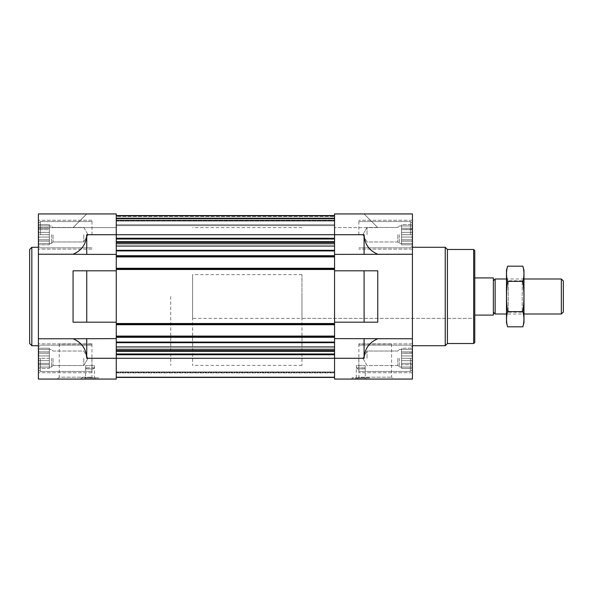 <?xml version="1.0" encoding="UTF-8"?>
<svg xmlns="http://www.w3.org/2000/svg" width="593" height="593" viewBox="0 0 593 593"><rect width="100%" height="100%" fill="white"/><g stroke="black" fill="none" stroke-linecap="round" stroke-linejoin="round"><path stroke-width="0.44" stroke-dasharray="2.96 2.22" d="M301.97 318.374L301.97 274.626L301.97 318.374L474.763 318.374L474.763 274.626L474.763 318.374L474.763 315.091L474.763 318.374L192.606 318.374L192.606 274.626L192.606 318.374M93.405 368.935L86.637 368.935L93.405 368.935L86.637 368.935L93.405 368.935L94.391 367.956L93.405 368.935M357.423 368.935L364.191 368.935L357.423 368.935L356.43 367.956L357.423 368.935L364.191 368.935L365.184 367.956L364.191 368.935L357.423 368.935M38.397 368.12L38.397 367.037L38.397 368.12L38.849 367.037L38.397 368.394L38.397 363.613L38.397 367.037L38.849 367.037L38.397 367.037L38.397 368.12L38.849 367.037L38.397 368.12M38.397 363.613L38.397 358.758L38.849 364.695L38.397 366.57L38.849 364.695L38.397 363.613L38.397 366.57L38.849 360.633L38.397 362.797L38.397 353.784L38.849 360.633L38.397 358.758L38.849 364.695L38.397 367.037L38.849 364.695L38.397 363.613M38.397 353.784L38.397 350.011L38.849 355.948L38.397 353.784L38.397 357.824L38.849 355.948L38.397 357.824L38.849 351.886L38.397 348.462L38.849 351.886L38.397 352.968L38.397 350.011L38.849 355.948L38.397 353.784M38.397 348.462L38.849 349.544L38.397 348.462L38.397 349.544L38.849 349.544L38.397 349.544L38.397 348.187L38.849 349.544L38.397 348.462M38.397 358.291L38.397 372.73L38.397 343.858L38.397 372.73L38.397 343.858L38.397 358.291L49.338 358.291L49.338 355.948L38.849 355.948L38.397 357.824L38.849 355.948L49.338 355.948L49.338 353.243L38.397 353.243L49.338 353.243L49.338 351.886L38.849 351.886L38.397 349.544L38.849 351.886L38.397 352.968L38.849 351.886L49.338 351.886L49.338 349.544L38.397 349.544L49.338 349.544L38.849 349.544L49.338 349.544L49.338 348.187L38.397 348.187L49.338 348.187L49.338 358.291L38.397 358.291L49.338 358.291L49.338 360.633L38.849 360.633L38.397 362.797L38.849 360.633L38.397 358.758L38.849 360.633L49.338 360.633L49.338 358.291L49.338 367.037L38.397 367.037L49.338 367.037L38.849 367.037L49.338 367.037L49.338 368.394L38.397 368.394L49.338 368.394L49.338 364.695L38.849 364.695L49.338 364.695L49.338 367.037L49.338 349.544L49.338 358.291L49.338 355.948L38.849 355.948L49.338 355.948L49.338 353.243L38.397 353.243L49.338 353.243L49.338 351.886L38.849 351.886L49.338 351.886L49.338 349.544L38.397 349.544L49.338 349.544L38.849 349.544L49.338 349.544L49.338 348.187L49.338 358.291L38.397 358.291M38.397 244.538L38.397 240.032L38.397 244.538L38.849 243.456L38.397 244.538L38.849 243.456L38.397 243.456L38.397 235.176L38.397 243.456L38.849 243.456L38.397 244.538M38.397 235.176L38.397 223.235L38.397 235.176L38.849 237.052L38.397 239.757L38.849 237.052L38.397 235.176L38.849 237.052L38.397 239.216L38.849 237.052L38.397 235.176M38.397 226.43L38.397 229.387L38.397 224.606L38.849 228.305L38.397 226.43L38.849 228.305L38.397 229.654L38.849 228.305L38.397 226.43M38.397 240.032L38.849 241.114L38.397 242.989L38.849 241.114L38.397 240.032L38.849 241.114L38.397 242.989L38.849 241.114L38.397 240.032M38.397 230.203L38.849 232.367L38.397 230.203L38.849 232.367L38.397 234.242L38.849 232.367L38.397 230.203M38.397 224.88L38.849 225.963L38.397 224.88L38.849 225.963L38.397 225.963L38.849 225.963L38.397 224.88M38.397 234.709L38.397 220.27L38.397 249.142L38.397 220.27L38.397 234.709L49.338 234.709L49.338 232.367L38.849 232.367L38.397 234.242L38.849 232.367L49.338 232.367L49.338 229.654L38.397 229.654L49.338 229.654L49.338 228.305L38.849 228.305L38.397 229.387L38.849 228.305L49.338 228.305L49.338 225.963L38.397 225.963L49.338 225.963L38.849 225.963L49.338 225.963L49.338 224.606L38.397 224.606L49.338 224.606L49.338 234.709L38.397 234.709L49.338 234.709L49.338 237.052L38.849 237.052L49.338 237.052L49.338 234.709L49.338 243.456L38.397 243.456L49.338 243.456L38.849 243.456L49.338 243.456L49.338 244.813L38.397 244.813L49.338 244.813L49.338 241.114L38.849 241.114L49.338 241.114L49.338 243.456L49.338 225.963L49.338 234.709L49.338 232.367L38.849 232.367L49.338 232.367L49.338 229.654L38.397 229.654L49.338 229.654L49.338 228.305L38.849 228.305L49.338 228.305L49.338 225.963L38.397 225.963L49.338 225.963L38.849 225.963L49.338 225.963L49.338 224.606L49.338 234.709L38.397 234.709M411.972 232.367L412.424 230.203L412.424 234.242L411.972 232.367L412.424 234.242L412.424 230.203L411.972 232.367L412.424 230.203L412.424 234.242L411.972 232.367L412.424 234.242L412.424 230.203L411.972 232.367L401.491 232.367L401.491 229.654L412.424 229.654L411.972 228.305L412.424 226.43L412.424 229.387L412.424 226.43L411.972 228.305L412.424 229.387L411.972 228.305L412.424 226.43L412.424 229.387L412.424 226.43L411.972 228.305L412.424 230.203L412.424 229.387L401.491 229.654L401.491 228.305L411.972 228.305L401.491 228.305L401.491 225.963L412.424 225.963L411.972 225.963L412.424 224.88L412.424 225.963L412.424 224.88L411.972 225.963L412.424 225.963L411.972 225.963L412.424 224.88L412.424 225.963L412.424 224.88L411.972 225.963L412.424 226.43L412.424 225.963L412.424 226.43L412.424 225.963L401.491 225.963L411.972 225.963L401.491 225.963L401.491 224.606L412.424 224.606L401.491 224.606L401.491 232.367L411.972 232.367L401.491 232.367L401.491 234.709L412.424 234.709L412.424 249.142L412.424 220.27L412.424 249.142L412.424 220.27L412.424 246.184L412.424 223.235L412.424 235.176L411.972 237.052L412.424 239.216L412.424 235.176L411.972 237.052L412.424 239.216L412.424 234.709L412.424 246.184L412.424 223.235L412.424 240.032L411.972 241.114L412.424 242.989L412.424 240.032L412.424 242.989L411.972 241.114L412.424 240.032L411.972 241.114L412.424 242.989L412.424 240.032L412.424 242.989L411.972 241.114L412.424 240.032L411.972 237.052L412.424 234.709L401.491 234.709L401.491 229.654L412.424 229.654L401.491 229.654L401.491 228.305L411.972 228.305L401.491 228.305L401.491 225.963L401.491 243.456L412.424 243.456L411.972 243.456L412.424 244.538L412.424 243.456L412.424 244.538L411.972 243.456L412.424 243.456L411.972 243.456L412.424 244.538L412.424 243.456L412.424 244.538L411.972 243.456L412.424 242.989L412.424 243.456L412.424 242.989L412.424 243.456L401.491 243.456L411.972 243.456L401.491 243.456L401.491 244.813L412.424 244.813L401.491 244.813L401.491 241.114L411.972 241.114L401.491 241.114L401.491 243.456L401.491 225.963L412.424 225.963L401.491 225.963L411.972 225.963L401.491 225.963L401.491 224.606L401.491 232.367L411.972 232.367M411.972 355.948L412.424 353.784L412.424 357.824L411.972 355.948L412.424 357.824L412.424 353.784L411.972 355.948L412.424 353.784L412.424 357.824L411.972 355.948L412.424 357.824L412.424 353.784L411.972 355.948L401.491 355.948L401.491 353.243L412.424 353.243L411.972 351.886L412.424 350.011L412.424 352.968L412.424 350.011L411.972 351.886L412.424 352.968L411.972 351.886L412.424 350.011L412.424 352.968L412.424 350.011L411.972 351.886L412.424 353.784L412.424 352.968L401.491 353.243L401.491 351.886L411.972 351.886L401.491 351.886L401.491 349.544L412.424 349.544L411.972 349.544L412.424 348.462L412.424 349.544L412.424 348.462L411.972 349.544L412.424 349.544L411.972 349.544L412.424 348.462L412.424 349.544L412.424 348.462L411.972 349.544L412.424 350.011L412.424 349.544L412.424 350.011L412.424 349.544L401.491 349.544L411.972 349.544L401.491 349.544L401.491 348.187L412.424 348.187L401.491 348.187L401.491 355.948L411.972 355.948L401.491 355.948L401.491 358.291L412.424 358.291L412.424 372.73L412.424 343.858L412.424 372.73L412.424 343.858L412.424 369.765L412.424 346.816L412.424 358.758L411.972 360.633L412.424 362.797L412.424 358.758L411.972 360.633L412.424 362.797L412.424 358.291L412.424 369.765L412.424 346.816L412.424 363.613L411.972 364.695L412.424 366.57L412.424 363.613L412.424 366.57L411.972 364.695L412.424 363.613L411.972 364.695L412.424 366.57L412.424 363.613L412.424 366.57L411.972 364.695L412.424 363.613L411.972 360.633L412.424 358.291L401.491 358.291L401.491 353.243L412.424 353.243L401.491 353.243L401.491 351.886L411.972 351.886L401.491 351.886L401.491 349.544L401.491 367.037L412.424 367.037L411.972 367.037L412.424 368.12L412.424 367.037L412.424 368.12L411.972 367.037L412.424 367.037L411.972 367.037L412.424 368.12L412.424 367.037L412.424 368.12L411.972 367.037L412.424 366.57L412.424 367.037L412.424 366.57L412.424 367.037L401.491 367.037L411.972 367.037L401.491 367.037L401.491 368.394L412.424 368.394L401.491 368.394L401.491 364.695L411.972 364.695L401.491 364.695L401.491 367.037L401.491 349.544L412.424 349.544L401.491 349.544L411.972 349.544L401.491 349.544L401.491 348.187L401.491 355.948L411.972 355.948M116.265 342.072L116.265 338.603L116.265 342.687L116.265 342.072L334.556 342.072L334.556 349.262L334.556 342.072M116.265 346.942L116.265 342.687L116.265 350.567L116.265 346.942L334.556 346.942M116.265 350.567L116.265 353.977L116.265 350.567L334.556 350.567L334.556 351.323L334.556 349.262L334.556 350.567M116.265 354.733L116.265 358.291L116.265 354.733L334.556 354.733L334.556 377.43L334.556 354.733M116.265 377.43L116.265 358.291L116.265 377.43L116.265 372.923L116.265 377.43L116.265 376.992L116.265 377.43L334.556 377.43M116.265 372.397L116.265 376.992L116.265 371.959L116.265 372.923L116.265 371.959L116.265 372.397L334.556 372.397L116.265 372.397M86.741 322.199L86.741 270.801L73.065 270.801L116.265 270.801L116.265 322.199L73.065 322.199L73.065 270.801L116.265 270.801L116.265 254.397L116.265 270.801L116.265 254.397L73.065 254.397L116.265 254.397L116.265 243.738L116.265 254.397L38.397 254.234L38.397 379.068L116.265 379.068L116.265 322.199L116.265 338.603L73.065 338.766C81.693 342.428 86.252 348.936 86.741 358.291L86.741 338.603M116.265 242.433L116.265 239.023L116.265 242.433L334.556 242.433L334.556 241.677L334.556 246.058L334.556 242.433M116.265 238.267L116.265 234.709L116.265 238.267L334.556 238.267L334.556 241.677L334.556 234.709L334.556 238.267M116.265 254.397L116.265 213.932L86.741 213.932L73.065 227.601L116.265 227.601L116.265 215.57L116.265 234.709L116.265 213.932L116.265 216.008L116.265 215.57L334.556 215.57L334.556 213.932L334.556 234.709L334.556 213.932L334.556 215.57L334.556 213.932L364.087 213.932L377.756 227.601L364.087 213.932L377.756 227.601L364.087 213.932L334.556 213.932L364.087 213.932L334.556 213.932L364.087 213.932L377.756 227.601L364.087 213.932L412.424 213.932L412.424 254.234L364.087 254.397L364.087 234.709C364.576 244.064 369.135 250.572 377.756 254.234M116.265 220.603L116.265 216.008L116.265 221.041L116.265 220.077L116.265 221.041L116.265 220.603L334.556 220.603L334.556 221.041L334.556 215.57L334.556 220.603L116.265 220.603M38.397 254.234L38.397 213.932L116.265 213.932L86.741 213.932L73.065 227.601L86.741 213.932L73.065 227.601L86.741 213.932L116.265 213.932L86.741 213.932L73.065 227.601L116.265 227.601L116.265 215.57L334.556 215.57L334.556 234.709L364.087 234.709M86.741 254.397L86.741 234.709L334.556 234.709L334.556 322.199L334.556 270.801L377.756 270.801L377.756 322.199L364.087 322.199L364.087 270.801L377.756 270.801L334.556 270.801L334.556 254.397L377.756 254.397L334.556 254.397L334.556 250.928L334.556 254.397L364.087 254.397M73.065 254.234C81.693 250.572 86.252 244.064 86.741 234.709M38.397 213.932L38.397 227.601L116.265 227.601L38.397 227.601L38.397 213.932M73.065 322.199L116.265 322.199L116.265 270.801L116.265 322.199L73.065 322.199M38.397 338.766L73.065 338.766M334.556 246.058L334.556 250.928L334.556 246.058L116.265 246.058M334.556 351.323L334.556 353.977L334.556 351.323L116.265 351.323M334.556 372.923L334.556 377.17L334.556 372.923L116.265 372.923L334.556 372.923M377.756 338.766L412.424 338.766L412.424 379.068L334.556 379.068L334.556 338.603L377.756 338.766C369.135 342.428 364.576 348.936 364.087 358.291L364.087 338.603M364.087 322.199L334.556 322.199L334.556 270.801L364.087 270.801M377.756 227.601L334.556 227.601L377.756 227.601M412.424 338.766L412.424 254.234M334.556 338.603L377.756 338.603L334.556 338.603L334.556 322.199L377.756 322.199L334.556 322.199M369.558 379.068L352.057 379.068L369.558 379.068L369.558 377.756L352.057 377.756L369.558 377.756L369.365 378.853L352.249 378.853L369.365 378.853M357.023 379.068L393.463 379.068L357.023 379.068L358.891 377.2L391.595 377.2L358.891 377.2L358.891 344.073L391.595 344.073L358.891 344.073M412.424 296.5L412.424 345.712L412.424 296.5M334.556 227.601L334.556 215.57L334.556 227.601M334.556 323.734L334.556 324.719L334.556 323.734L116.265 323.734L116.265 323.296L334.556 323.296L116.265 323.296L116.265 324.282L116.265 323.734L334.556 323.734M334.556 270.801L334.556 254.397M334.556 255.924L334.556 256.91L334.556 255.924L116.265 255.924L116.265 255.487L334.556 255.487L116.265 255.487L116.265 256.472L116.265 255.924L334.556 255.924M334.556 218.854L334.556 225.629L334.556 218.854L116.265 218.854L116.265 218.417L334.556 218.417L116.265 218.417L334.556 218.417L116.265 218.417L116.265 225.629L334.556 225.629L116.265 225.629L116.265 217.979L116.265 218.417L334.556 218.417L116.265 218.417L334.556 218.417L116.265 218.417L116.265 225.629L334.556 225.629L116.265 225.629L116.265 218.854L334.556 218.854M116.265 221.041L334.556 221.041L116.265 221.041M116.265 215.57L116.265 227.601L116.265 215.57L334.556 215.57M116.265 216.445L116.265 218.417L116.265 216.445L334.556 216.445L116.265 216.445M116.265 256.91L334.556 256.91L116.265 256.91L116.265 256.472L116.265 256.91L334.556 256.91M116.265 256.361L116.265 255.487L334.556 255.487L116.265 255.487L116.265 256.361L334.556 256.361L116.265 256.361M116.265 269.704L334.556 269.704L116.265 269.704L116.265 268.829L116.265 269.704L334.556 269.704L116.265 269.704L116.265 269.266L116.265 269.704M116.265 268.281L334.556 268.281M116.265 338.603L116.265 324.171L116.265 324.719L334.556 324.719L116.265 324.719L116.265 324.282L116.265 324.719L334.556 324.719M116.265 324.171L116.265 323.296L334.556 323.296L116.265 323.296L116.265 324.171L334.556 324.171L116.265 324.171M116.265 337.513L334.556 337.513L116.265 337.513L116.265 336.639L116.265 337.513L334.556 337.513L116.265 337.513L116.265 337.076L116.265 337.513M116.265 336.09L334.556 336.09M116.265 371.959L334.556 371.959L116.265 371.959M116.265 324.719L116.265 322.199M98.772 379.068L81.271 379.068L98.772 379.068L98.772 377.756L81.271 377.756L98.772 377.756L98.579 378.853L81.463 378.853L98.579 378.853M57.358 379.068L93.805 379.068L57.358 379.068L59.233 377.2L91.93 377.2L59.233 377.2L59.233 344.073L91.93 344.073L59.233 344.073M38.397 296.5L38.397 345.712L38.397 296.5M86.741 270.801L116.265 270.801M358.839 358.291L358.839 372.73L358.839 358.291M358.839 234.709L358.839 220.27L358.839 234.709M410.46 358.291L410.46 371.418L410.46 358.291M412.424 358.758L412.424 362.797L411.972 360.633L412.424 358.758M410.46 234.709L410.46 221.582L410.46 234.709M412.424 235.176L412.424 239.216L411.972 237.052L412.424 235.176M401.491 360.633L411.972 360.633L401.491 360.633L401.491 363.346L412.424 363.346L401.491 363.346L401.491 358.291L412.424 358.291L401.491 358.291L401.491 355.948L401.491 360.633L411.972 360.633L401.491 360.633L401.491 363.346L412.424 363.346L401.491 363.346L401.491 364.695L411.972 364.695L401.491 364.695L401.491 367.037L412.424 367.037L401.491 367.037L411.972 367.037L401.491 367.037L401.491 368.394L401.491 360.633M367.045 358.291L367.045 351.019L367.045 358.291M397.821 358.291L397.821 365.562L397.821 358.291M399.304 358.291L399.304 367.037L399.304 358.291M401.491 358.291L401.491 367.037L401.491 358.291M401.491 237.052L411.972 237.052L401.491 237.052L401.491 239.757L412.424 239.757L401.491 239.757L401.491 234.709L412.424 234.709L401.491 234.709L401.491 237.052L411.972 237.052L401.491 237.052L401.491 239.757L412.424 239.757L401.491 239.757L401.491 241.114L411.972 241.114L401.491 241.114L401.491 243.456L412.424 243.456L401.491 243.456L411.972 243.456L401.491 243.456L401.491 244.813L401.491 237.052M401.491 234.709L401.491 243.456L401.491 234.709M367.045 234.709L367.045 227.438L367.045 234.709M397.821 234.709L397.821 241.981L397.821 234.709M399.304 234.709L399.304 243.456L399.304 234.709M91.989 358.291L91.989 372.73L91.989 358.291M91.989 234.709L91.989 220.27L91.989 234.709M40.368 358.291L40.368 371.418L40.368 358.291M40.368 234.709L40.368 221.582L40.368 234.709M49.338 360.633L49.338 363.346L38.397 363.346L49.338 363.346L49.338 364.695L49.338 360.633L38.849 360.633L49.338 360.633L49.338 358.291L49.338 363.346L38.397 363.346L49.338 363.346L49.338 364.695L38.849 364.695L49.338 364.695L49.338 367.037L38.397 367.037L49.338 367.037L38.849 367.037L49.338 367.037L49.338 368.394L49.338 360.633M83.783 358.291L83.783 365.562L83.783 358.291M52.999 358.291L52.999 365.562L52.999 358.291M51.524 358.291L51.524 367.037L51.524 358.291M49.338 358.291L49.338 367.037L49.338 358.291M49.338 237.052L49.338 239.757L38.397 239.757L49.338 239.757L49.338 241.114L49.338 237.052L38.849 237.052L49.338 237.052L49.338 234.709L49.338 239.757L38.397 239.757L49.338 239.757L49.338 241.114L38.849 241.114L49.338 241.114L49.338 243.456L38.397 243.456L49.338 243.456L38.849 243.456L49.338 243.456L49.338 244.813L49.338 237.052M83.783 234.709L83.783 241.981L83.783 234.709M52.999 234.709L52.999 241.981L52.999 234.709M51.524 234.709L51.524 243.456L51.524 234.709M49.338 234.709L49.338 243.456L49.338 234.709M474.763 250.565L474.763 342.435M473.674 249.475L473.674 343.525M447.426 249.475L447.426 343.525M445.239 247.288L445.239 345.712M352.057 379.068L352.057 377.756L352.249 378.853M355.34 378.853L366.274 378.853L355.34 378.853L356.282 377.904L365.325 377.904L356.282 377.904L356.282 367.845L365.325 367.845L356.43 367.986M365.184 367.956L365.184 365.659L365.184 367.956M356.43 367.956L356.43 365.659L365.184 365.659L356.43 365.659L356.43 367.956M94.391 367.986L85.496 367.845L94.539 367.845L94.539 377.904L85.496 377.904L94.539 377.904L95.488 378.853L84.554 378.853L95.488 378.853M85.644 367.956L86.637 368.935L85.644 367.956L85.644 365.659L85.644 367.956M94.391 367.956L94.391 365.659L85.644 365.659L94.391 365.659L94.391 367.956M31.837 247.288L31.837 345.712M29.65 249.475L29.65 343.525M301.97 296.5L301.97 365.399L301.97 296.5M170.732 296.5L170.732 365.399L170.732 296.5M474.763 277.909L474.763 274.626L474.763 277.909L493.354 277.909L493.354 315.091L474.763 315.091M493.354 296.5L493.354 312.207L493.354 296.5M192.606 296.5L192.606 365.399L192.606 296.5M495.148 278.999L495.148 314.001M563.35 281.015L563.35 311.985M561.341 278.999L561.341 314.001M523.982 270.364L523.982 322.636M523.982 314.001L523.982 278.999L523.982 314.001L506.481 314.001L506.481 278.999L506.481 314.001L508.253 312.222L508.253 280.778L508.253 312.222L522.203 312.222L522.203 280.778L522.203 312.222L523.982 314.001M522.863 326.81C524.294 321.754 524.294 316.706 522.863 311.651C524.294 301.681 524.294 291.578 522.863 281.349C524.294 276.294 524.294 271.246 522.863 266.19M522.863 311.651L507.601 311.651C506.163 316.706 506.163 321.754 507.601 326.81M522.863 281.349L507.601 281.349C506.17 291.319 506.17 301.422 507.601 311.651M507.601 266.19C506.163 271.246 506.163 276.294 507.601 281.349M506.481 270.364L506.481 322.636M86.741 358.291L364.087 358.291M116.265 216.008L334.556 216.008L116.265 216.008M116.265 220.077L334.556 220.077L116.265 220.077M116.265 215.83L334.556 215.83L116.265 215.83M116.265 217.979L334.556 217.979L116.265 217.979M116.265 224.754L334.556 224.754L116.265 224.754M116.265 256.472L334.556 256.472L116.265 256.472M116.265 268.829L334.556 268.829L116.265 268.829M116.265 269.266L334.556 269.266L116.265 269.266M116.265 268.718L334.556 268.718L116.265 268.718M116.265 324.282L334.556 324.282L116.265 324.282M116.265 336.639L334.556 336.639L116.265 336.639M116.265 337.076L334.556 337.076L116.265 337.076M116.265 336.527L334.556 336.527L116.265 336.527M116.265 376.992L334.556 376.992L116.265 376.992M116.265 377.17L334.556 377.17L116.265 377.17M116.265 353.977L334.556 353.977M116.265 349.262L334.556 349.262M116.265 342.687L334.556 342.687M116.265 336.965L334.556 336.965M116.265 323.845L334.556 323.845M116.265 269.155L334.556 269.155M116.265 256.035L334.556 256.035M116.265 250.928L334.556 250.928M116.265 250.313L334.556 250.313M116.265 243.738L334.556 243.738M116.265 241.677L334.556 241.677M116.265 239.023L334.556 239.023M301.97 274.626L192.606 274.626M412.424 343.858L358.839 343.858L412.424 343.858M412.424 372.73L358.839 372.73L412.424 372.73M412.424 220.27L358.839 220.27L412.424 220.27M412.424 249.142L358.839 249.142L412.424 249.142M412.424 346.816L410.46 345.17L358.839 345.17L410.46 345.17L412.424 346.816M412.424 369.765L410.46 371.418L358.839 371.418L410.46 371.418L412.424 369.765M412.424 223.235L410.46 221.582L358.839 221.582L410.46 221.582L412.424 223.235M412.424 246.184L410.46 247.83L358.839 247.83L410.46 247.83L412.424 246.184M362.849 358.291L367.045 365.562L397.821 365.562L399.304 367.037L401.491 367.037L399.304 367.037L397.821 365.562L367.045 365.562L362.849 358.291L367.045 351.019L397.821 351.019L399.304 349.544L401.491 349.544L399.304 349.544L397.821 351.019L367.045 351.019L362.849 358.291M362.849 234.709L367.045 241.981L397.821 241.981L399.304 243.456L401.491 243.456L399.304 243.456L397.821 241.981L367.045 241.981L362.849 234.709L367.045 227.438L397.821 227.438L399.304 225.963L401.491 225.963L399.304 225.963L397.821 227.438L367.045 227.438L362.849 234.709M91.989 343.858L38.397 343.858L91.989 343.858M91.989 372.73L38.397 372.73L91.989 372.73M91.989 220.27L38.397 220.27L91.989 220.27M91.989 249.142L38.397 249.142L91.989 249.142M91.989 345.17L40.368 345.17L38.397 346.816L40.368 345.17L91.989 345.17M91.989 371.418L40.368 371.418L38.397 369.765L40.368 371.418L91.989 371.418M91.989 221.582L40.368 221.582L38.397 223.235L40.368 221.582L91.989 221.582M91.989 247.83L40.368 247.83L38.397 246.184L40.368 247.83L91.989 247.83M87.979 358.291L83.783 351.019L52.999 351.019L51.524 349.544L49.338 349.544L51.524 349.544L52.999 351.019L83.783 351.019L87.979 358.291L83.783 365.562L52.999 365.562L51.524 367.037L49.338 367.037L51.524 367.037L52.999 365.562L83.783 365.562L87.979 358.291M87.979 234.709L83.783 227.438L52.999 227.438L51.524 225.963L49.338 225.963L51.524 225.963L52.999 227.438L83.783 227.438L87.979 234.709L83.783 241.981L52.999 241.981L51.524 243.456L49.338 243.456L51.524 243.456L52.999 241.981L83.783 241.981L87.979 234.709M391.595 344.073L391.595 377.2L393.463 379.068M365.184 367.986L365.325 377.904L366.274 378.853M91.93 344.073L91.93 377.2L93.805 379.068M85.644 367.986L85.496 377.904L84.554 378.853M81.463 378.853L81.271 377.756L81.271 379.068M301.97 227.601L192.606 227.601M301.97 365.399L192.606 365.399M523.982 278.999L506.481 278.999L508.253 280.778L522.203 280.778L523.982 278.999"/><path stroke-width="0.89" d="M334.556 254.397L412.424 254.234L412.424 213.932L334.556 213.932L334.556 256.91L116.265 256.91L116.265 213.932L38.397 213.932L38.397 379.068L116.265 379.068L116.265 338.603L73.065 338.766C81.693 342.428 86.252 348.936 86.741 358.291L86.741 338.603M86.741 322.199L116.265 322.199L116.265 270.801L73.065 270.801L73.065 322.199L86.741 322.199L86.741 270.801M38.397 254.234L73.065 254.234C81.693 250.572 86.252 244.064 86.741 234.709L86.741 254.397L116.265 254.397M38.397 338.766L73.065 338.766M86.741 254.397L73.065 254.234M364.087 322.199L334.556 322.199L334.556 270.801L364.087 270.801L364.087 322.199L377.756 322.199L377.756 270.801L364.087 270.801M86.741 358.291L334.556 358.291L334.556 379.068L412.424 379.068L412.424 338.766L334.556 338.603L334.556 358.291L364.087 358.291L364.087 338.603M364.087 358.291C364.576 348.936 369.135 342.428 377.756 338.766M377.756 254.234C369.135 250.572 364.576 244.064 364.087 234.709L86.741 234.709M412.424 254.234L412.424 338.766M364.087 254.397L364.087 234.709M334.556 256.91L334.556 270.801M334.556 322.199L334.556 338.603M116.265 215.57L334.556 215.57M116.265 256.91L116.265 268.281L334.556 268.281M116.265 268.281L116.265 270.801M334.556 324.719L116.265 324.719L116.265 322.199M116.265 324.719L116.265 336.09L334.556 336.09M116.265 336.09L116.265 338.603M116.265 377.43L334.556 377.43M473.674 249.475L473.674 343.525L474.763 342.435L474.763 250.565L473.674 249.475L447.426 249.475L445.239 247.288L412.424 247.288M473.674 343.525L447.426 343.525L447.426 249.475M447.426 343.525L445.239 345.712L445.239 247.288M38.397 345.712L31.837 345.712L31.837 247.288L38.397 247.288M31.837 345.712L29.65 343.525L29.65 249.475L31.837 247.288M474.763 277.909L493.354 277.909L493.354 315.091L474.763 315.091M493.354 312.207L495.148 314.001L495.148 278.999L493.354 280.793M561.341 278.999L561.341 314.001L563.35 311.985L563.35 281.015L561.341 278.999L523.982 278.999M522.863 326.81L523.982 322.636L523.982 270.364L522.863 266.19C524.294 271.246 524.294 276.294 522.863 281.349C524.294 291.319 524.294 301.422 522.863 311.651C524.294 316.706 524.294 321.754 522.863 326.81L507.601 326.81C506.163 321.754 506.163 316.706 507.601 311.651C506.17 301.681 506.17 291.578 507.601 281.349C506.163 276.294 506.163 271.246 507.601 266.19L522.863 266.19M522.863 311.651L507.601 311.651M522.863 281.349L507.601 281.349M507.601 326.81L506.481 322.636L506.481 270.364L507.601 266.19M116.265 238.267L334.556 238.267M116.265 239.023L334.556 239.023M116.265 241.677L334.556 241.677M116.265 242.433L334.556 242.433M116.265 243.738L334.556 243.738M116.265 246.058L334.556 246.058M116.265 250.313L334.556 250.313M116.265 250.928L334.556 250.928M116.265 256.035L334.556 256.035M116.265 269.155L334.556 269.155M116.265 323.845L334.556 323.845M116.265 336.965L334.556 336.965M116.265 342.072L334.556 342.072M116.265 342.687L334.556 342.687M116.265 346.942L334.556 346.942M116.265 349.262L334.556 349.262M116.265 350.567L334.556 350.567M116.265 351.323L334.556 351.323M116.265 353.977L334.556 353.977M116.265 354.733L334.556 354.733M445.239 345.712L412.424 345.712M506.481 278.999L495.148 278.999M561.341 314.001L523.982 314.001M506.481 314.001L495.148 314.001"/></g></svg>
